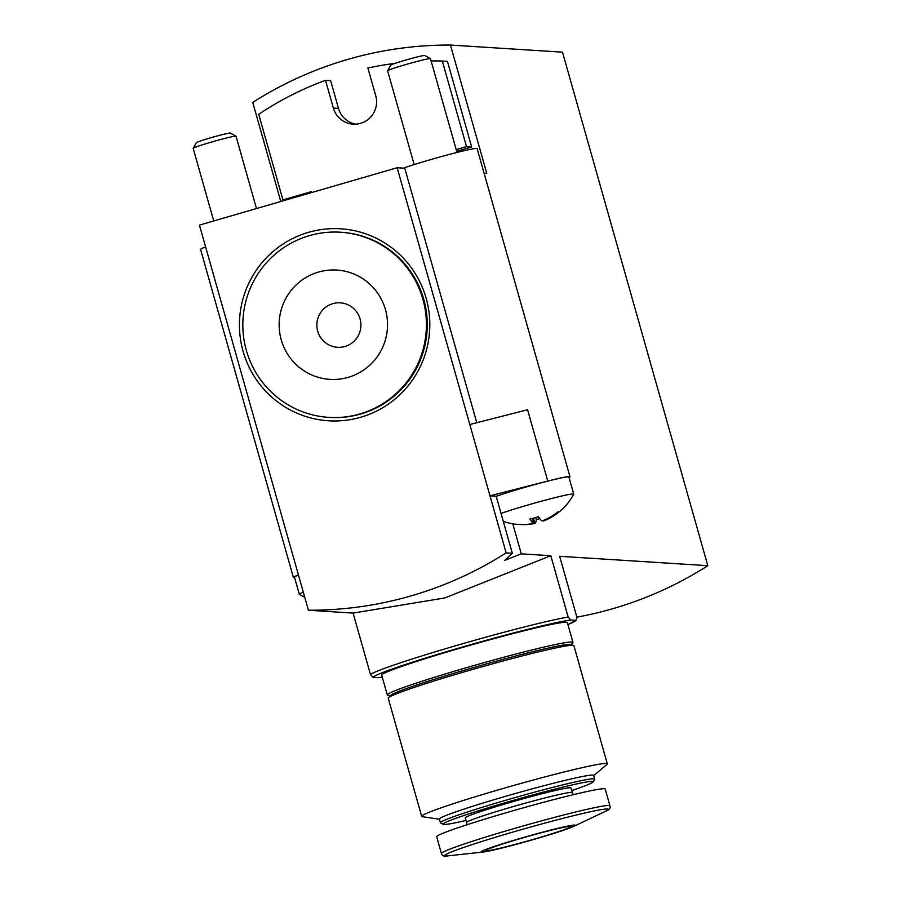 <?xml version="1.0" encoding="UTF-8"?>
<svg xmlns="http://www.w3.org/2000/svg" width="901" height="901" viewBox="0 0 901 901"><rect width="100%" height="100%" fill="white"/><g stroke="black" fill="none" stroke-linecap="round" stroke-linejoin="round"><path stroke-width="1.35" d="M382.261 677.113A105.383 5.102 -15.8 0 1 378.206 677.71L373.138 677.394L370.446 674.421L353.091 613.085L308.424 610.236L199.436 225.104L397.15 167.732L404.774 168.217M373.138 677.394A105.383 5.102 -15.8 0 1 459.375 647.909A105.383 5.102 -15.8 0 1 570.851 620.023L568.159 617.05L550.804 555.714L444.846 597.949L353.091 613.085M570.851 620.023L575.919 620.35L577 617.613L559.645 556.277L707.814 565.693A371.054 367.18 93.6 0 1 576.865 617.162M390.291 695.82L387.723 695.167A96.475 4.674 -15.8 0 1 387.284 694.885L381.697 675.142A96.475 4.674 -15.8 0 1 473.262 644.373A96.475 4.674 -15.8 0 1 567.36 622.602L572.946 642.345A96.475 4.674 -15.8 0 1 572.721 642.818L570.874 644.711M567.923 624.596L575.919 620.35A105.383 5.102 -15.8 0 1 567.912 624.573M378.206 677.71L382.261 677.135M550.804 555.714L521.285 553.833L512.804 523.853M569.015 477.44A42.674 2.061 164.2 0 0 569.961 476.685A42.674 2.061 164.2 0 0 547.763 481.066L489.986 495.82L506.137 552.876L512.32 553.27L504.605 560.456L521.285 553.833M506.137 552.876A371.054 367.18 93.6 0 1 308.424 610.236M484.096 173.262L486.788 173.431L450.455 45.05L562.506 52.168L707.814 565.693M397.15 167.732L489.986 495.82L496.181 496.214L512.32 553.27M450.455 45.05A371.054 367.18 -86.4 0 0 252.742 102.421L280.785 201.497M431.106 60.953A320.959 317.614 93.6 0 1 442.312 61.043L447.437 61.358L471.651 146.953L456.672 151.3M285.696 200.067L282.937 199.898L258.722 114.303A320.959 317.614 93.6 0 1 325.509 80.302L330.633 80.628L338.494 108.413A22.266 22.029 -86.4 0 0 355.715 124.169M426.15 298.242A96.193 95.191 93.6 0 1 311.509 418.132A96.193 95.191 93.6 0 1 266.2 258.013A96.193 95.191 93.6 0 1 426.15 298.242M325.509 80.302L333.37 108.086A22.266 22.029 93.6 0 0 353.136 124.158A22.266 22.029 93.6 0 0 375.74 95.788L367.878 68.003A320.959 317.614 93.6 0 1 395.032 63.385M442.312 61.043L466.527 146.626L456.199 149.622M471.651 146.953L466.527 146.626M311.442 192.6L311.183 191.699L282.937 199.898M340.51 232.221L341.355 232.278A92.758 91.789 93.6 0 1 423.74 299.245A92.758 91.789 93.6 0 1 329.586 417.422L328.741 417.377A92.758 91.789 93.6 0 1 243.011 318.977A92.758 91.789 93.6 0 1 340.51 232.221A92.758 91.789 93.6 0 1 422.884 299.188A92.758 91.789 93.6 0 1 328.741 417.377M360.073 318.92A22.266 22.029 93.6 0 1 333.539 346.671A22.266 22.029 93.6 0 1 323.054 309.606A22.266 22.029 93.6 0 1 360.073 318.92M385.448 309.595A54.77 54.195 93.6 0 1 320.182 377.857A54.77 54.195 93.6 0 1 294.39 286.687A54.77 54.195 93.6 0 1 385.448 309.595M205.608 246.908A42.674 2.061 164.2 0 0 200.563 249.386L293.399 577.473A42.674 2.061 164.2 0 0 294.604 577.62M298.445 574.996A42.674 2.061 164.2 0 0 293.399 577.473M304.718 597.149A57.394 57.394 0 0 1 299.38 594.367A41.559 2.016 -15.8 0 1 299.312 594.288L294.469 577.169A41.559 2.016 -15.8 0 1 298.479 575.097M547.763 481.066L527.581 409.752L469.804 424.495M569.961 476.685L477.125 148.597A42.674 2.061 164.2 0 0 449.858 154.296A42.674 2.061 164.2 0 0 404.628 167.71L476.787 422.715M496.203 496.327A41.559 2.016 -15.8 0 1 538.088 483.668A41.559 2.016 -15.8 0 1 568.441 476.832A41.559 2.016 -15.8 0 1 568.891 476.989L573.734 494.097A41.559 2.016 -15.8 0 1 573.712 494.199A57.394 57.394 0 0 1 550.759 517.602A57.213 56.617 93.6 0 1 543.371 521.015L543.224 520.485M299.312 594.288A41.559 2.016 -15.8 0 1 303.322 592.216M213.728 220.948L193.186 148.35A22.266 1.081 -15.8 0 1 193.197 148.293A22.266 1.081 -15.8 0 1 213.368 141.525A22.266 1.081 -15.8 0 1 235.792 136.141A22.266 1.081 -15.8 0 1 235.983 136.186A22.266 1.081 -15.8 0 1 236.028 136.231L256.492 208.548M193.197 148.293L196.328 142.696A17.716 0.856 -15.8 0 1 212.388 137.312A17.716 0.856 -15.8 0 1 230.217 133.033A17.716 0.856 -15.8 0 1 230.386 133.066L235.983 136.186M539.744 518.649A52.9 52.348 93.6 0 1 536.286 519.472A57.213 7.76 -106.2 0 1 534.901 523.47A57.213 56.617 93.6 0 1 519.348 524.472M501.057 513.446A41.559 2.016 -15.8 0 1 542.931 500.787A41.559 2.016 -15.8 0 1 573.284 493.939A41.559 2.016 -15.8 0 1 573.734 494.097M516.678 524.269A52.9 7.174 -106.2 0 1 516.115 524.359A52.9 7.174 -106.2 0 1 515.496 524.145A57.213 56.617 -86.4 0 0 533.617 523.391A57.213 7.76 -106.2 0 1 529.878 519.055A52.9 52.348 -86.4 0 0 538.347 516.6A57.213 7.76 73.8 0 0 542.087 520.936A57.213 56.617 -86.4 0 0 557.854 511.847A52.9 7.174 73.8 0 0 559.138 511.926A57.213 56.617 93.6 0 1 550.759 517.602M414.167 164.579L387.621 70.796A22.266 1.081 -15.8 0 1 387.633 70.74A22.266 1.081 -15.8 0 1 407.815 63.971A22.266 1.081 -15.8 0 1 430.227 58.588A22.266 1.081 -15.8 0 1 430.43 58.633A22.266 1.081 -15.8 0 1 430.464 58.678L457.01 152.46M387.633 70.74L390.775 65.142A17.716 0.856 -15.8 0 1 406.824 59.748A17.716 0.856 -15.8 0 1 424.664 55.468A17.716 0.856 -15.8 0 1 424.821 55.502L430.43 58.633M532.243 518.525L533.617 523.391M533.415 518.221L534.901 523.47M535.735 517.534L536.286 519.472M534.62 838.989A44.521 2.151 -15.8 0 1 485.369 850.713A44.521 2.151 -15.8 0 1 527.626 836.511A44.521 2.151 -15.8 0 1 571.054 826.465A44.521 2.151 -15.8 0 1 534.62 838.989M387.284 694.885A96.475 4.674 -15.8 0 1 478.848 664.127A96.475 4.674 -15.8 0 1 572.946 642.345M439.44 819.246L422.321 816.689A96.475 4.674 -15.8 0 1 421.657 816.351L388.218 698.185A96.475 4.674 -15.8 0 1 388.444 697.712L390.82 695.268A93.501 4.528 -15.8 0 1 479.355 665.907A93.501 4.528 -15.8 0 1 570.13 644.53L573.441 645.364A96.475 4.674 -15.8 0 1 573.881 645.645L607.319 763.823A96.475 4.674 -15.8 0 1 606.925 764.453L593.68 775.592M388.444 697.712A96.475 4.674 -15.8 0 1 479.782 667.416A96.475 4.674 -15.8 0 1 573.441 645.364M421.657 816.351A96.475 4.674 -15.8 0 1 513.221 785.593A96.475 4.674 -15.8 0 1 607.319 763.823M466.008 820.462A78.049 3.773 -15.8 0 1 443.157 824.325L440.578 822.883A80.144 3.874 -15.8 0 1 440.431 822.726L439.384 819.043A80.144 3.874 -15.8 0 1 515.451 793.488A80.144 3.874 -15.8 0 1 593.624 775.401L594.671 779.083A80.144 3.874 -15.8 0 1 594.626 779.297L593.185 781.877A78.049 3.773 -15.8 0 1 571.696 790.56M440.431 822.726A80.144 3.874 -15.8 0 1 516.498 797.171A80.144 3.874 -15.8 0 1 594.671 779.083M443.157 824.325A78.049 3.773 -15.8 0 1 517.095 799.288A78.049 3.773 -15.8 0 1 593.185 781.877M465.276 817.883A54.916 2.658 -15.8 0 1 517.399 800.37A54.916 2.658 -15.8 0 1 570.964 787.97L572.27 792.61A54.916 2.658 -15.8 0 0 518.706 805.01A54.916 2.658 -15.8 0 0 466.594 822.512L465.276 817.883M436.692 836.759A87.566 4.235 -15.8 0 1 519.798 808.828A87.566 4.235 -15.8 0 1 605.202 789.073L609.943 805.809A87.566 4.235 -15.8 0 0 524.528 825.575A87.566 4.235 -15.8 0 0 441.422 853.495L436.692 836.759M535.262 839.034A48.981 2.365 -15.8 0 1 483.071 852.042A48.981 2.365 -15.8 0 1 527.569 836.308A48.981 2.365 -15.8 0 1 573.7 826.386A48.981 2.365 -15.8 0 1 535.262 839.034M370.446 674.421A108.345 5.248 -15.8 0 1 458.136 645.026A108.345 5.248 -15.8 0 1 568.159 617.05M338.494 108.413L333.37 108.086M483.071 852.042L448.045 855.837A85.111 4.122 -15.8 0 1 525.362 828.503A85.111 4.122 -15.8 0 1 605.54 811.272C609.177 810.022 610.653 808.208 609.943 805.809M503.265 521.274A57.394 57.394 0 0 0 516.115 524.359M466.594 822.512L466.729 824.843M573.374 794.659L572.27 792.61M448.045 855.837C444.283 856.682 442.076 855.905 441.422 853.495M573.7 826.386L605.54 811.272"/></g></svg>
